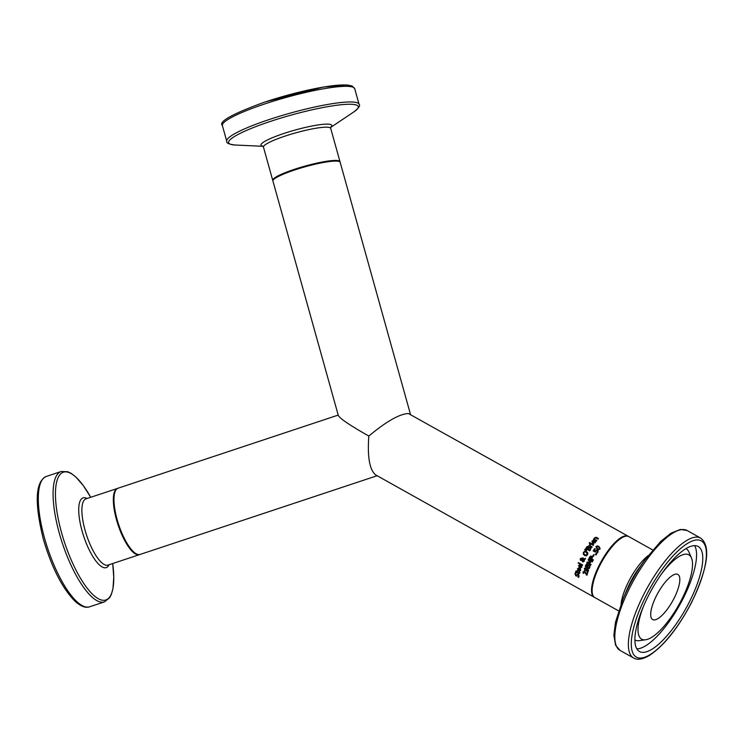 <?xml version="1.0" encoding="UTF-8"?>
<svg xmlns="http://www.w3.org/2000/svg" width="744" height="744" viewBox="0 0 744 744"><rect width="100%" height="100%" fill="white"/><g stroke="black" fill="none" stroke-linecap="round" stroke-linejoin="round"><path stroke-width="1.12" d="M595.079 551.248L596.186 550.002L597.451 550.114L598.176 551.025L597.897 552.29L596.967 553.276L596.39 552.959A34.903 11.327 -60.8 0 1 596.418 552.913L597.432 552.02L597.069 550.681L596.325 550.597L595.265 552.085L593.182 550.923A34.903 11.327 -60.8 0 1 594.679 548.588L595.154 548.858A34.903 11.327 119.2 0 0 594 550.644L595.33 551.276L596.437 550.039L597.702 550.141M595.293 552.001L593.433 550.96A34.205 11.095 -60.8 0 1 594.884 548.709M596.325 550.597L597.832 551.304L596.669 552.95A34.205 11.095 -60.8 0 0 596.641 552.997L597.041 553.22M596.437 550.039L597.451 550.114M579.055 570.769L580.487 570.276L580.487 568.965M579.446 570.936L578.786 570.732L580.571 569.523M579.437 571.559L577.707 568.872L578.358 568.1L579.52 568.314M578.404 570.518A34.903 11.327 -60.8 0 1 578.962 568.76L577.856 569.104L578.665 570.555A34.205 11.095 -60.8 0 1 579.223 568.797L578.553 568.639M578.293 568.611L579.223 568.797M580.311 569.486L580.32 568.937M580.227 568.928A34.903 11.327 -60.8 0 1 580.236 568.89L580.673 570.481L578.581 571.28L577.446 568.835L578.358 568.1M579.26 568.276L579.539 568.425A34.903 11.327 119.2 0 0 578.786 570.732M579.12 576.126L578.506 577.428L578.144 577.093A34.205 11.095 -60.8 0 1 578.153 577.046L578.944 575.949L578.497 574.573L575.809 575.875L574.963 573.717L575.54 572.527L576.172 572.889A34.903 11.327 119.2 0 0 576.163 572.927L575.438 573.931L575.875 575.224L578.274 573.856L579.12 576.126M577.846 577.009L578.646 575.903L578.209 574.526L577.456 574.731M576.898 576.033L576.116 575.921L575.261 573.754L575.819 572.564M576.591 575.996L576.116 575.921M575.875 575.224L578.553 573.903M580.115 567.56L581.594 567.077L581.65 565.775M580.506 567.728L579.855 567.523L581.715 566.324M580.478 568.351L578.813 565.673L579.511 564.91L580.692 565.124M579.474 567.309A34.903 11.327 -60.8 0 1 580.115 565.561L578.971 565.905L579.725 567.346A34.205 11.095 -60.8 0 1 580.366 565.598L579.688 565.449M579.437 565.412L580.366 565.598M581.473 566.286L581.492 565.747M581.399 565.738A34.903 11.327 -60.8 0 1 581.417 565.7L581.789 567.281L579.623 568.072L578.562 565.635L579.511 564.91M580.441 565.087L580.72 565.245A34.903 11.327 119.2 0 0 579.855 567.523M580.357 568.342L579.883 568.109M579.288 573.587L576.972 572.443A34.903 11.327 119.2 0 0 576.87 572.824L576.73 572.629A34.205 11.095 -60.8 0 1 576.832 572.248L575.958 571.764A34.205 11.095 -60.8 0 1 576.079 571.299M576.451 572.592A34.903 11.327 -60.8 0 1 576.554 572.21L575.679 571.727A34.903 11.327 -60.8 0 1 575.837 571.159L576.702 571.643A34.903 11.327 -60.8 0 1 577 570.611L577.418 570.843A34.903 11.327 119.2 0 0 577.121 571.885L579.176 572.936L579.529 572.062A34.903 11.327 -60.8 0 1 579.539 572.034L579.901 572.964L578.646 573.382L576.972 572.443M576.702 571.643L576.981 571.69A34.205 11.095 -60.8 0 1 577.242 570.741M578.562 572.685L579.455 572.982L579.799 572.108M578.841 572.731L579.455 572.982L578.841 572.731M582.44 565.403L578.441 563.161A34.205 11.095 -60.8 0 1 578.627 562.687M578.19 563.124A34.903 11.327 -60.8 0 1 578.414 562.576L582.626 564.929A34.903 11.327 119.2 0 0 582.403 565.486L578.441 563.161M580.85 560.474L581.771 560.362L580.608 560.437L580.19 558.763L581.548 558.13L582.152 559.534L583.621 559.06L582.478 558.344A34.903 11.327 -60.8 0 1 582.757 557.777L584.077 558.902L585.575 558.419A34.903 11.327 119.2 0 0 585.212 559.163L584.347 559.442L584.393 561.134L582.58 561.822L582.003 560.39L580.339 559.814L580.432 558.8L581.78 558.167M583.175 561.999L582.003 560.39M584.077 558.902L585.519 558.549M582.478 558.344L582.719 558.381A34.205 11.095 -60.8 0 1 582.952 557.888M583.621 559.06L582.719 558.381M582.152 559.534L583.854 559.088M582.719 561.143L584.021 560.725L583.984 559.553L582.087 560.186L583.222 561.292M583.984 559.553L584.263 560.762L582.961 561.181M580.832 559.851L581.836 559.702L581.706 559.079L580.525 558.976L581.492 559.981L581.947 559.116L580.525 558.976M586.57 555.824L584.747 555.461L583.463 554.075L583.668 552.383L585.649 551.267M585.854 555.182L587.407 554.475L586.495 552.253L585.082 551.927M584.84 551.89L583.891 552.606L583.789 553.796L585.723 555.164L587.165 554.438L586.253 552.225L584.84 551.89L585.454 551.909M586.328 555.787L584.514 555.433L583.222 554.038L583.426 552.355L584.747 551.267L586.598 551.63L587.853 553.006L587.63 554.699L585.584 555.814M585.519 551.248L584.989 551.304M585.677 548.626A34.903 11.327 -60.8 0 1 586.365 547.5L587.23 546.468L588.253 546.449L588.755 547.538L590.271 547.305L590.903 548.254L590.457 549.667A34.903 11.327 119.2 0 0 589.704 550.886L585.919 548.663A34.205 11.095 -60.8 0 1 586.607 547.538L587.481 546.505L588.504 546.487M589.75 550.811L585.919 548.663M588.755 547.538L590.522 547.342M588.253 546.449L587.481 546.505M589.071 547.9L588.495 548.588A34.903 11.327 119.2 0 0 588.104 549.23L589.843 550.095A34.205 11.095 -60.8 0 1 590.122 549.639L590.559 548.579L589.071 547.9L590.559 548.579M589.592 550.067A34.903 11.327 -60.8 0 1 589.871 549.602L590.308 548.542M587.397 547.063L586.811 547.779A34.903 11.327 119.2 0 0 586.477 548.319L587.899 549.016A34.205 11.095 -60.8 0 1 588.299 548.375L588.569 547.64L587.397 547.063L588.569 547.64M587.658 548.979A34.903 11.327 -60.8 0 1 588.048 548.337L588.327 547.612M586.356 550.597L584.924 549.937A34.205 11.095 -60.8 0 1 585.249 549.388M584.682 549.9A34.903 11.327 -60.8 0 1 585.054 549.267L586.551 550.272A34.903 11.327 119.2 0 0 586.328 550.653L584.924 549.937M590.615 543.139L593.638 544.831A34.903 11.327 119.2 0 0 593.266 545.371L590.243 543.669A34.903 11.327 -60.8 0 1 590.615 543.139M590.243 543.669L590.504 543.706A34.205 11.095 -60.8 0 1 590.82 543.26M593.321 545.287L590.504 543.706M588.82 545.78A34.903 11.327 -60.8 0 1 589.174 545.25L589.88 545.538L589.806 544.31L590.494 544.403A34.903 11.327 119.2 0 0 590.476 544.431L590.057 545.743L592.205 546.942A34.903 11.327 119.2 0 0 591.852 547.482L589.071 545.817A34.205 11.095 -60.8 0 1 589.378 545.361M591.899 547.398L589.071 545.817M589.629 545.501L589.806 544.31M593.452 543.715L592.81 543.473L592.271 541.111L593.294 540.386L594.605 540.618M594.317 540.581L594.596 540.73A34.903 11.327 119.2 0 0 592.968 542.915L594.819 542.478L595.246 541.223A34.903 11.327 -60.8 0 1 595.274 541.195L595.832 541.502L595.265 542.72L592.54 543.436L591.991 541.074L593.294 540.386M593.312 543.706L592.81 543.473M595.172 541.762L595.535 541.269M593.238 542.953L595.098 542.516L595.451 541.799M593.656 543.12L592.968 542.915M592.577 542.692A34.903 11.327 -60.8 0 1 593.814 541.028L592.391 541.334L592.847 542.729A34.205 11.095 -60.8 0 1 594.093 541.074L593.61 540.907M594.093 541.074L593.07 540.869M589.769 543.343L589.443 543.167A34.205 11.095 -60.8 0 1 589.815 542.636M589.183 543.129A34.903 11.327 -60.8 0 1 589.611 542.525L590.141 542.822A34.903 11.327 119.2 0 0 589.713 543.427L589.443 543.167M594.205 538.981L594.558 537.8L596.521 537.466L598.483 538.572A34.903 11.327 119.2 0 0 598.046 539.093L595.553 537.847L594.921 538.21L594.633 539.223L596.893 540.488A34.903 11.327 119.2 0 0 596.474 541.018L593.452 539.326A34.903 11.327 -60.8 0 1 593.87 538.796L594.493 539.028L594.856 537.847L596.827 537.512M595.879 537.242L596.521 537.466M598.111 539.009L595.553 537.847M593.452 539.326L593.74 539.363A34.205 11.095 -60.8 0 1 594.093 538.916M596.539 540.934L593.74 539.363M586.57 574.535A34.903 11.327 -60.8 0 1 587.295 572.359L587.76 572.62A34.903 11.327 119.2 0 0 586.867 575.354L584.514 571.736L583.584 572.127L583.603 573.382A34.903 11.327 119.2 0 0 583.594 573.419L583.017 573.094L583.138 571.82L584.691 571.122L586.83 574.573A34.205 11.095 -60.8 0 1 587.518 572.489M583.584 573.299L583.398 571.857L584.942 571.159M586.895 575.261L584.189 571.708M584.765 571.773L583.928 571.68M584.226 570.955L584.691 571.122M586.291 570.211L584.905 570.313L584.338 568.397L585.881 567.644L586.579 568.853L587.899 568.639L588.551 570.75L587.816 571.615L586.821 571.513L586.291 570.211L585.165 570.35L584.589 568.425L586.123 567.681M588.067 571.652L587.072 571.55L586.3 570.22M587.816 571.615L587.072 571.55M586.03 570.174L585.165 570.35M586.579 568.853L588.141 568.676M586.997 570.899L588.151 570.518L587.704 569.272L586.319 569.904L587.472 571.029M587.249 570.927L588.402 570.555L587.955 569.309L586.811 569.402M587.955 569.309L587.062 569.439L587.955 569.309M584.738 568.621L585.063 569.69L586.542 569.151L585.909 568.258L584.989 568.658L585.658 568.23L584.738 568.621L585.658 568.23L586.542 569.151M585.063 569.69L586.291 569.114M585.314 569.727L586.058 569.634L585.314 569.727M587.937 565.198L589.322 564.947L590.029 565.914L589.815 567.356A34.903 11.327 119.2 0 0 589.285 568.611L585.258 566.351A34.903 11.327 -60.8 0 1 585.742 565.189L586.402 564.138L587.341 564.101L587.937 565.198L589.564 564.984M589.322 568.528L585.5 566.389A34.205 11.095 -60.8 0 1 585.984 565.226L586.644 564.166L587.583 564.129M589.527 566.212L588.532 565.607L589.769 566.249L589.508 567.337A34.205 11.095 -60.8 0 0 589.313 567.802L589.071 567.774A34.903 11.327 -60.8 0 1 589.267 567.3L589.769 566.249M586.635 564.733L587.397 564.78L586.876 564.77L587.807 565.319L587.658 566.063A34.205 11.095 -60.8 0 0 587.379 566.723L587.128 566.686A34.903 11.327 -60.8 0 1 587.407 566.026L587.156 564.743L586.188 565.468A34.903 11.327 119.2 0 0 585.956 566.026L587.128 566.686M588.29 565.57L589.071 565.57L587.862 566.277A34.903 11.327 119.2 0 0 587.583 566.937L589.071 567.774M587.341 564.101L586.644 564.166M588.857 559.972L590.662 562.427A34.903 11.327 119.2 0 0 590.494 562.78L587.593 562.585L591.071 564.529A34.903 11.327 119.2 0 0 590.82 565.068L586.793 562.808A34.903 11.327 -60.8 0 1 587.156 562.018L589.918 562.194L588.179 559.888A34.903 11.327 -60.8 0 1 588.588 559.088L592.615 561.348A34.903 11.327 119.2 0 0 592.326 561.925L588.857 559.972L592.364 561.841M588.179 559.888L588.42 559.925A34.205 11.095 -60.8 0 1 588.783 559.2M589.918 562.194L588.42 559.925M587.156 562.018L590.15 562.222M586.793 562.808L587.025 562.845A34.205 11.095 -60.8 0 1 587.397 562.055M590.857 564.984L587.025 562.845M593.108 560.39L589.276 558.242A34.205 11.095 -60.8 0 1 589.843 557.163L590.708 556.177L591.954 556.205M591.406 558.8A34.903 11.327 -60.8 0 1 591.61 558.409L591.396 556.772L590.048 557.423A34.903 11.327 119.2 0 0 589.797 557.898L591.647 558.828A34.205 11.095 -60.8 0 1 591.852 558.437L592.103 557.386L590.857 556.772M591.638 556.81L590.615 556.735M589.034 558.214A34.903 11.327 -60.8 0 1 589.601 557.126L590.466 556.14L591.712 556.168L592.401 557.042L592.122 558.567A34.903 11.327 119.2 0 0 591.861 559.051L593.368 559.897A34.903 11.327 119.2 0 0 593.07 560.474L589.276 558.242M590.708 556.177L591.712 556.168M595.777 553.834L596.549 554.261A34.903 11.327 119.2 0 0 596.139 554.95L595.367 554.522A34.903 11.327 -60.8 0 1 595.777 553.834M595.367 554.522L595.609 554.55A34.205 11.095 -60.8 0 1 595.981 553.945M596.186 554.875L595.609 554.55M593.256 556.447L592.968 556.289A34.205 11.095 -60.8 0 1 593.851 554.736M592.726 556.252A34.903 11.327 -60.8 0 1 593.656 554.624L594.149 554.903A34.903 11.327 119.2 0 0 593.219 556.521L592.968 556.289M598.948 546.459L600.101 548.979L598.501 549.695L597.079 549.156L595.898 546.626L597.144 545.901L598.948 546.459M598.622 549.714L597.33 549.193L596.158 546.663L597.655 545.947M598.539 547.035L597.2 546.496L596.344 546.877L596.335 547.751L598.781 549.119L599.655 548.728L599.664 547.872L598.539 547.035M598.985 549.146L599.915 548.765L599.924 547.909L597.2 546.496M594.456 597.348A34.903 11.327 -60.8 0 1 594.177 597.2A34.903 11.327 -60.8 0 1 600.296 563.134A34.903 11.327 -60.8 0 1 626.904 535.838A34.903 11.327 -60.8 0 1 628.271 536.294A34.903 11.327 -60.8 0 1 628.541 536.461M628.271 536.294L408.382 413.515C399.472 413.962 386.294 421.476 368.829 436.058C367.303 456.769 369.545 469.687 375.553 474.83L594.177 597.2M695.873 545.715A60.171 19.521 -60.8 0 1 698.225 546.496A60.171 19.521 -60.8 0 1 687.679 605.235A60.171 19.521 -60.8 0 1 641.802 652.283A60.171 19.521 -60.8 0 1 639.449 651.502A60.171 19.521 -60.8 0 1 649.996 592.763A60.171 19.521 -60.8 0 1 695.873 545.715M676.873 574.126A25.826 8.379 119.2 0 0 657.175 594.326A25.826 8.379 119.2 0 0 652.646 619.538A25.826 8.379 119.2 0 0 653.66 619.873A25.826 8.379 119.2 0 0 673.357 599.673A25.826 8.379 119.2 0 0 677.877 574.461A25.826 8.379 119.2 0 0 676.873 574.126M624.002 536.722A34.205 11.095 119.2 0 0 601.543 561.329A34.205 11.095 119.2 0 0 592.308 593.34M643.634 605.951A48.314 15.68 119.2 0 0 643.56 639.784A48.314 15.68 119.2 0 0 645.643 639.756A48.314 15.68 119.2 0 0 678.947 604.658A48.314 15.68 119.2 0 0 691.455 557.916A48.314 15.68 119.2 0 0 686.972 554.215A48.314 15.68 119.2 0 0 661.593 573.884M338.213 415.096L118.091 488.194A34.903 10.928 71.6 0 0 117.152 519.638A34.903 10.928 71.6 0 0 140.086 554.447L377.152 475.723M410.483 414.38L340.166 162.294A34.903 5.087 164.4 0 0 338.009 161.225A34.903 5.087 164.4 0 0 299.813 168.33A34.903 5.087 164.4 0 0 272.927 181.052L338.343 415.571C340.157 418.733 350.312 425.568 368.829 436.058M697.965 537.205A68.69 22.283 119.2 0 0 645.597 590.913A68.69 22.283 119.2 0 0 633.562 657.966C637.329 660.272 642.667 659.398 649.577 655.343C664.346 645.374 678.398 627.657 691.743 602.194C708.028 567.356 711.004 545.994 700.662 538.098A68.69 22.283 119.2 0 0 697.965 537.205M691.604 602.212A66.597 21.604 -60.8 0 1 638.919 657.966A66.597 21.604 -60.8 0 1 646.071 595.786A66.597 21.604 -60.8 0 1 698.756 540.023A66.597 21.604 -60.8 0 1 691.604 602.212M633.562 657.966L620.022 650.386A68.69 22.283 -60.8 0 1 632.065 583.333A68.69 22.283 -60.8 0 1 684.434 529.626A68.69 22.283 -60.8 0 1 687.121 530.519L700.662 538.098M622.998 599.125L626.96 589.629A36.735 11.923 -60.8 0 1 638.957 568.202L644.974 559.86A67.313 21.836 119.2 0 0 622.998 599.125L615.474 622.263L613.884 635.218L615.567 645.206L620.022 650.386M594.754 597.525A34.903 11.327 -60.8 0 1 600.873 563.459A34.903 11.327 -60.8 0 1 627.48 536.164A34.903 11.327 -60.8 0 1 628.847 536.619C620.989 530.23 596.902 561.785 592.68 583.129C591.015 590.838 591.703 595.637 594.754 597.525L618.599 610.88M648.089 555.675A34.903 11.327 119.2 0 0 621.063 603.961M634.865 639.914A52.294 16.973 119.2 0 0 637.069 640.677A52.294 16.973 119.2 0 0 639.329 640.658L645.643 639.756M691.455 557.916L688.916 552.057A52.294 16.973 119.2 0 0 685.959 548.644M636.827 648.88A60.171 19.521 119.2 0 0 679.653 605.049A60.171 19.521 119.2 0 0 694.626 545.631M89.699 606.769A68.69 21.502 -108.4 0 1 86.313 607.039A68.69 21.502 -108.4 0 1 44.575 538.265A68.69 21.502 -108.4 0 1 46.407 476.402C35.368 481.498 34.317 502.339 43.273 538.935C51.624 567.337 62.17 588.076 74.912 601.133C80.743 606.397 85.672 608.276 89.699 606.769L104.486 601.868A68.69 21.502 71.6 0 1 101.1 602.129A68.69 21.502 71.6 0 1 59.353 533.355A68.69 21.502 71.6 0 1 61.194 471.491L46.407 476.402M104.486 601.868L109.628 597.72L111.377 594.335L112.967 588.495L113.767 577.279L112.707 563.534A67.313 21.064 -108.4 0 1 102.505 600.231A67.313 21.064 -108.4 0 1 61.603 532.834A67.313 21.064 -108.4 0 1 66.728 471.947A67.313 21.064 -108.4 0 1 90.712 497.29L83.337 485.646L75.981 477.127L71.219 473.407L67.797 471.733L61.194 471.491M87.048 498.499A36.735 11.495 71.6 0 0 84.881 497.745A36.735 11.495 71.6 0 0 82.082 530.984A36.735 11.495 71.6 0 0 104.411 567.765A36.735 11.495 71.6 0 0 109.052 564.752M139.453 554.652L108.01 565.096A34.903 10.928 -108.4 0 1 106.28 565.235A34.903 10.928 -108.4 0 1 85.076 530.286A34.903 10.928 -108.4 0 1 86.006 498.852L117.794 488.315A34.903 10.928 71.6 0 0 117.459 488.408A34.903 10.928 71.6 0 0 116.52 519.842A34.903 10.928 71.6 0 0 137.733 554.792A34.903 10.928 71.6 0 0 139.453 554.652L139.779 554.531M350.461 86.592A68.69 10.016 -15.6 0 1 354.711 88.694L352.089 85.979L346.788 84.937L323.408 87.067L265.124 101.947C232.416 113.823 218.169 121.709 222.391 125.606A68.69 10.016 -15.6 0 1 265.069 103.835A68.69 10.016 -15.6 0 1 350.461 86.592M348.025 85.225A66.597 9.719 164.4 0 0 265.227 101.937M354.711 88.694L359.073 104.327A68.69 10.016 164.4 0 0 354.823 102.226A68.69 10.016 164.4 0 0 269.43 119.468A68.69 10.016 164.4 0 0 226.753 141.239L222.391 125.606M262.985 146.298L235.225 145.024A67.313 9.821 -15.6 0 1 232.76 144.801A67.313 9.821 -15.6 0 1 270.425 121.402A67.313 9.821 -15.6 0 1 354.107 104.513A67.313 9.821 -15.6 0 1 353.781 111.953C358.794 108.038 360.552 105.499 359.073 104.327M330.745 127.252A36.735 5.357 164.4 0 0 329.508 124.267A36.735 5.357 164.4 0 0 283.827 133.483A36.735 5.357 164.4 0 0 262.855 146.187M340.036 162.034L339.98 161.634A34.903 5.087 164.4 0 0 337.822 160.565A34.903 5.087 164.4 0 0 294.429 169.325A34.903 5.087 164.4 0 0 272.741 180.383L272.909 180.755M262.725 146.103L263.469 147.135A34.903 5.087 -15.6 0 1 285.157 136.078A34.903 5.087 -15.6 0 1 328.55 127.317A34.903 5.087 -15.6 0 1 330.708 128.387L339.98 161.634M644.974 559.86L660.765 541.353L670.976 533.216L680.369 529.43L687.121 530.519M652.693 549.965L628.847 536.619M235.225 145.024C228.92 144.271 226.092 143.006 226.753 141.239M330.689 127.419L353.781 111.953M263.469 147.135L272.741 180.383M330.122 127.754L330.81 127.112L330.708 128.387"/></g></svg>

